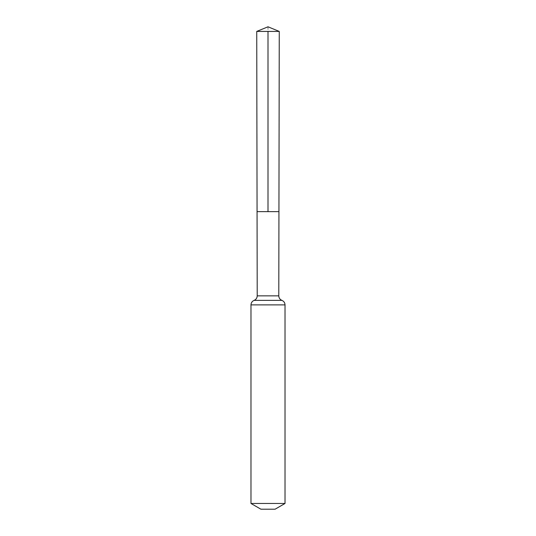 <?xml version="1.0" encoding="UTF-8"?>
<svg xmlns="http://www.w3.org/2000/svg" width="536" height="536" viewBox="0 0 536 536"><rect width="100%" height="100%" fill="white"/><g stroke="black" fill="none" stroke-linecap="round" stroke-linejoin="round"><path stroke-width="0.4" stroke-dasharray="2.68 2.01" d="M257.059 211.646L278.941 211.646L257.059 211.646M275.095 509.2L260.905 509.2M285.025 503.465L250.975 503.465M256.737 31.423L279.263 31.423M268 26.8L268 31.423M278.787 295.859L257.213 295.859M285.025 304.89L250.975 304.89M281.909 300.374L254.091 300.374"/><path stroke-width="0.8" d="M278.787 295.859L278.941 211.646L257.059 211.646L256.737 31.423L279.263 31.423L278.941 211.646L257.059 211.646L257.213 295.859L278.787 295.859C278.894 298.009 279.933 299.517 281.909 300.374C283.879 301.239 284.918 302.74 285.025 304.89L285.025 503.465L275.095 509.2L260.905 509.2L250.975 503.465L285.025 503.465M268 31.423L268 211.646L278.941 211.646L279.263 31.423L268 26.8L256.737 31.423M250.975 503.465L250.975 304.89L285.025 304.89M250.975 304.89C251.083 302.74 252.121 301.239 254.091 300.374L281.909 300.374M254.091 300.374C256.067 299.517 257.106 298.009 257.213 295.859M268 26.8L279.263 31.423"/></g></svg>
